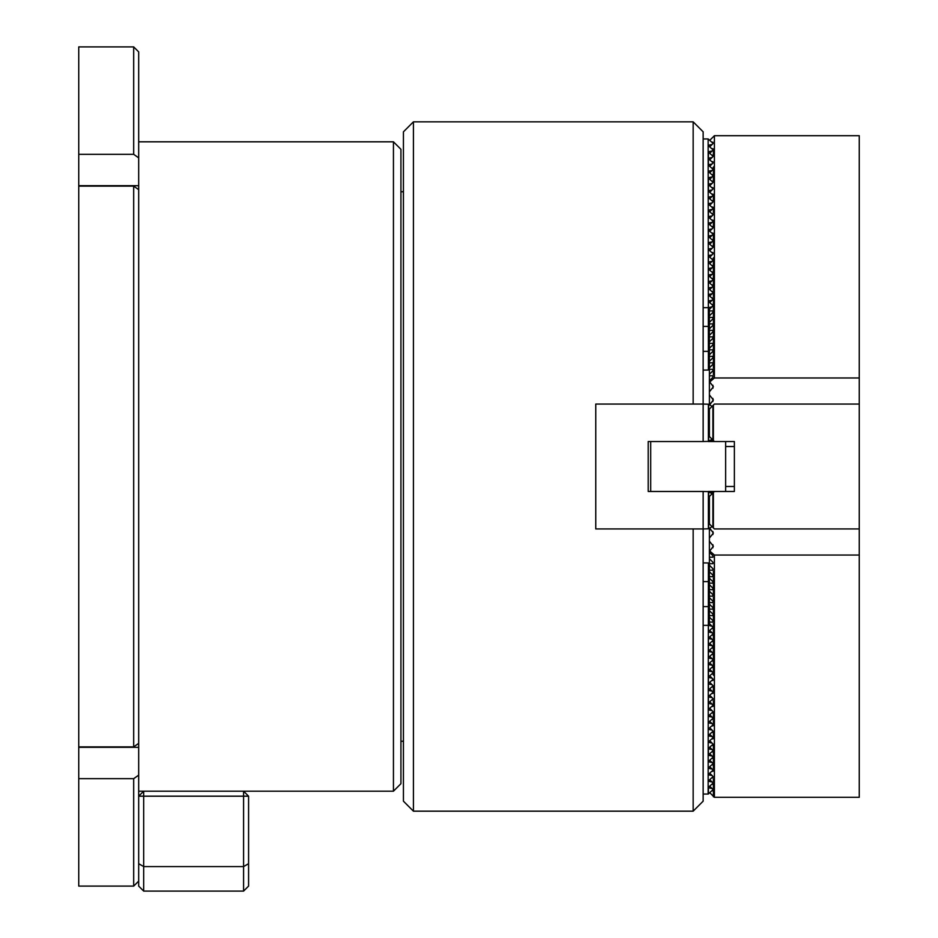 <?xml version="1.0" encoding="UTF-8"?>
<svg xmlns="http://www.w3.org/2000/svg" width="938" height="938" viewBox="0 0 938 938"><rect width="100%" height="100%" fill="white"/><g stroke="black" fill="none" stroke-linecap="round" stroke-linejoin="round"><path stroke-width="1.41" d="M138.683 881.11L133.688 886.105L133.688 778.669L78.745 778.669L78.745 46.9L133.688 46.9L133.688 154.324L78.745 154.324M133.688 886.105L78.745 886.105L78.745 778.669M78.745 746.883L133.688 746.883L133.688 186.123L78.745 186.123M133.688 778.669L138.683 775.14L138.683 863.699L143.678 866.583L143.678 891.1L243.587 891.1L243.587 866.583L143.678 866.583L143.678 796.186L248.582 796.186L248.582 886.105L243.587 891.1M133.688 186.123L138.683 189.652L138.683 743.353L133.688 746.883M138.683 775.14L138.683 743.353M133.688 46.9L138.683 51.895L138.683 157.865L133.688 154.324M138.683 189.652L138.683 157.865M393.444 141.814L400.936 149.306L400.936 783.699L393.444 791.191L393.444 141.814L138.683 141.814M138.683 791.191L143.678 791.191L143.678 796.186L138.683 796.186L143.678 791.191L243.587 791.191L248.582 796.186M248.582 863.699L243.587 866.583L243.587 791.191L393.444 791.191M143.678 891.1L138.683 886.105L138.683 863.699M712.106 493.763L708.401 491.618L708.401 528.798L703.148 528.938L703.148 801.181L693.159 811.171L693.159 528.938L595.759 528.938L595.759 404.067L703.148 404.067L703.148 441.528L648.205 441.528L648.205 491.477L703.148 491.477L703.148 528.938L693.159 528.938M693.159 404.067L693.159 121.834L703.148 131.824L703.148 404.067L708.401 404.208L708.401 441.388L712.106 439.242M413.424 811.171L403.434 801.181L403.434 131.824L413.424 121.834L413.424 811.171L693.159 811.171M703.148 528.938L595.759 528.938M708.401 491.618L703.148 491.477M703.148 441.528L708.401 441.388M712.106 406.342L708.401 404.208M708.401 528.798L712.106 526.664M708.143 441.528L714.393 441.528L709.398 436.533L709.398 409.062L714.393 404.067L859.255 404.067L859.255 528.938L714.393 528.938L709.398 523.943L709.398 496.472L714.393 491.477L708.143 491.477M650.702 491.477L650.702 441.528M725.637 441.528L725.637 491.477M712.903 527.449L712.903 492.954L710.629 492.907M714.393 491.477L734.372 491.477L734.372 441.528L714.393 441.528M710.629 440.098L712.903 440.051L710.84 439.969M713.396 405.052L713.396 440.532M713.396 492.473L713.396 527.953M713.138 640.361L708.647 644.289L708.647 645.039L712.106 645.766M713.138 646.857L708.647 650.773L708.647 651.523L712.106 652.262M713.138 653.34L708.647 657.268L708.647 658.019L712.106 658.746M713.138 659.836L708.647 663.752L708.647 664.503L712.106 665.241M713.138 666.32L708.647 670.248L708.647 670.998L712.106 671.725M713.138 672.816L708.647 676.732L708.647 677.482L712.106 678.209M713.138 679.3L708.647 683.227L708.647 683.978L712.106 684.705M713.138 685.784L708.647 689.711L708.647 690.462L712.106 691.189M713.138 692.279L708.647 696.207L708.647 696.946L712.106 697.684M713.138 698.763L708.647 702.691L708.647 703.441L712.106 704.168M713.138 705.259L708.647 709.175L708.647 709.925L712.106 710.664M713.138 711.743L708.647 715.671L708.647 716.421L712.106 717.148M713.138 718.238L708.647 722.154L708.647 722.905L712.106 723.632M713.138 724.722L708.647 728.65L708.647 729.401L712.106 730.127M713.138 731.206L708.647 735.134L708.647 735.884L712.106 736.611M713.138 737.702L708.647 741.63L708.647 742.368L712.106 743.107M713.138 744.186L708.647 748.114L708.647 748.864L712.106 749.591M713.138 750.681L708.647 754.598L708.647 755.348L712.106 756.087M713.138 757.165L708.647 761.093L708.647 761.844L712.106 762.571M713.138 763.661L708.647 767.577L708.647 768.328L712.106 769.066M713.138 770.145L708.647 774.073L708.647 774.823L712.106 775.55M713.138 776.641L708.647 780.557L708.647 781.307L712.106 782.034M713.138 783.124L708.647 787.052L708.647 787.803L712.106 788.53M713.138 789.608L708.143 794.052L708.401 562.976L703.148 562.906M713.138 633.877L708.647 637.805L708.647 638.544L712.106 639.282M713.138 627.381L708.647 631.309L708.647 632.06L712.106 632.787M708.143 581.63L703.148 581.63M703.148 606.605L708.143 606.605M708.143 625.341L703.148 625.341M708.401 775.398L708.401 774.518M708.401 787.498L708.401 793.982M703.148 794.052L708.143 794.052M708.647 637.805L708.647 638.544L708.647 637.805M708.647 631.309L708.647 632.06L708.647 631.309M708.401 625.271L712.106 626.303M708.647 787.052L708.647 787.803L708.647 787.052M708.647 780.557L708.647 781.307L708.647 780.557M708.647 774.073L708.647 774.823L708.647 774.073M708.647 767.577L708.647 768.328L708.647 767.577M708.647 761.093L708.647 761.844L708.647 761.093M708.647 754.598L708.647 755.348L708.647 754.598M708.647 748.114L708.647 748.864L708.647 748.114M708.647 741.63L708.647 742.368L708.647 741.63M708.647 735.134L708.647 735.884L708.647 735.134M708.647 728.65L708.647 729.401L708.647 728.65M708.647 722.154L708.647 722.905L708.647 722.154M708.647 715.671L708.647 716.421L708.647 715.671M708.647 709.175L708.647 709.925L708.647 709.175M708.647 702.691L708.647 703.441L708.647 702.691M708.647 696.207L708.647 696.946L708.647 696.207M708.647 689.711L708.647 690.462L708.647 689.711M708.647 683.227L708.647 683.978L708.647 683.227M708.647 676.732L708.647 677.482L708.647 676.732M708.647 670.248L708.647 670.998L708.647 670.248M708.647 663.752L708.647 664.503L708.647 663.752M708.647 657.268L708.647 658.019L708.647 657.268M708.647 650.773L708.647 651.523L708.647 650.773M708.647 644.289L708.647 645.039L708.647 644.289M709.398 564.008L708.401 562.976M709.398 593.496L708.647 594.094L709.398 594.997M708.647 594.094L708.647 594.844L708.647 594.094M709.398 587.012L708.647 587.598L709.398 588.513M708.647 587.598L708.647 588.349L708.647 587.598M708.401 581.56L709.398 582.017M709.398 606.476L708.647 607.824M709.398 599.992L708.647 600.578L709.398 601.493M708.647 600.578L708.647 601.328L708.647 600.578M709.398 607.718L708.401 606.675L708.401 595.419M712.106 287.239L708.647 287.966L708.647 288.716L713.138 292.644M712.106 280.743L708.647 281.482L708.647 282.232L713.138 286.149M712.106 274.259L708.647 274.986L708.647 275.737L713.138 279.665M712.106 267.764L708.647 268.502L708.647 269.253L713.138 273.169M712.106 261.28L708.647 262.007L708.647 262.757L713.138 266.685M712.106 254.796L708.647 255.523L708.647 256.273L713.138 260.189M712.106 248.3L708.647 249.027L708.647 249.778L713.138 253.706M712.106 241.816L708.647 242.543L708.647 243.294L713.138 247.222M712.106 235.321L708.647 236.059L708.647 236.798L713.138 240.726M712.106 228.837L708.647 229.564L708.647 230.314L713.138 234.242M712.106 222.341L708.647 223.08L708.647 223.83L713.138 227.746M712.106 215.857L708.647 216.584L708.647 217.335L713.138 221.262M712.106 209.362L708.647 210.1L708.647 210.851L713.138 214.767M712.106 202.878L708.647 203.605L708.647 204.355L713.138 208.283M712.106 196.394L708.647 197.121L708.647 197.871L713.138 201.799M712.106 189.898L708.647 190.637L708.647 191.375L713.138 195.303M712.106 183.414L708.647 184.141L708.647 184.892L713.138 188.819M712.106 176.919L708.647 177.657L708.647 178.408L713.138 182.324M712.106 170.435L708.647 171.162L708.647 171.912L713.138 175.84M712.106 163.939L708.647 164.678L708.647 165.428L713.138 169.344M712.106 157.455L708.647 158.182L708.647 158.932L713.138 162.86M712.106 150.971L708.647 151.698L708.647 152.448L713.138 156.365M712.106 144.475L708.647 145.202L708.647 145.953L713.138 149.881M703.148 370.1L708.401 370.029L708.143 138.953L713.138 143.397M712.106 293.723L708.647 294.45L708.647 295.2L713.138 299.128M712.106 300.219L708.647 300.946L708.647 301.696L713.138 305.612M703.148 307.664L708.143 307.664M708.143 326.401L703.148 326.401M703.148 351.375L708.143 351.375M708.143 138.953L703.148 138.953M708.401 370.029L709.398 368.997M708.647 287.966L708.647 288.716L708.647 287.966M708.647 281.482L708.647 282.232L708.647 281.482M708.647 274.986L708.647 275.737L708.647 274.986M708.647 268.502L708.647 269.253L708.647 268.502M708.647 262.007L708.647 262.757L708.647 262.007M708.647 255.523L708.647 256.273L708.647 255.523M708.647 249.027L708.647 249.778L708.647 249.027M708.647 242.543L708.647 243.294L708.647 242.543M708.647 236.059L708.647 236.798L708.647 236.059M708.647 229.564L708.647 230.314L708.647 229.564M708.647 223.08L708.647 223.83L708.647 223.08M708.647 216.584L708.647 217.335L708.647 216.584M708.647 210.1L708.647 210.851L708.647 210.1M708.647 203.605L708.647 204.355L708.647 203.605M708.647 197.121L708.647 197.871L708.647 197.121M708.647 190.637L708.647 191.375L708.647 190.637M708.647 184.141L708.647 184.892L708.647 184.141M708.647 177.657L708.647 178.408L708.647 177.657M708.647 171.162L708.647 171.912L708.647 171.162M708.647 164.678L708.647 165.428L708.647 164.678M708.647 158.182L708.647 158.932L708.647 158.182M708.647 151.698L708.647 152.448L708.647 151.698M708.647 145.202L708.647 145.953L708.647 145.202M712.106 306.703L708.401 307.734M708.647 300.946L708.647 301.696L708.647 300.946M708.647 294.45L708.647 295.2L708.647 294.45M708.401 331.102L708.401 326.318L709.398 325.287M709.398 338.008L708.647 338.161L709.398 339.509M709.398 331.513L708.647 331.677L709.398 333.013M708.647 331.677L708.647 332.427L708.647 331.677M708.647 325.181L709.398 326.53M709.398 350.988L708.401 351.445M709.398 344.492L708.647 344.656L709.398 345.993M708.647 344.656L708.647 345.407L708.647 344.656M708.647 338.161L708.647 338.911L708.647 338.161M709.749 792.669L714.393 797.3L714.393 555.038L709.398 550.712L709.398 528.223M709.398 550.712L709.398 552.212L712.903 555.718L712.903 557.207L709.398 557.207L709.398 558.696L712.903 562.214L712.903 563.691L709.398 563.691L709.398 565.192L712.903 568.698L712.903 570.187L709.398 570.187L709.398 571.676L712.903 575.182L712.903 576.671L709.398 576.671L709.398 578.171L712.903 581.677L712.903 583.155L709.398 583.155L709.398 584.655L712.903 588.161L712.903 589.65L709.398 589.65L709.398 591.151L712.903 594.657L712.903 596.134L709.398 596.134L709.398 597.635L712.903 601.141L712.903 602.63L709.398 602.63L709.398 604.131L712.903 607.636L712.903 609.114L709.398 609.114L709.398 610.615L712.903 614.12L712.903 615.609L709.398 615.609L709.398 617.098L712.903 620.604L712.903 622.093L709.398 622.093L709.398 623.594L712.903 627.1L712.903 628.577L712.106 628.577M709.398 557.207L709.398 552.212M709.398 563.691L709.398 558.696M709.398 570.187L709.398 565.192M709.398 576.671L709.398 571.676M709.398 583.155L709.398 578.171M709.398 589.65L709.398 584.655M709.398 596.134L709.398 591.151M709.398 602.63L709.398 597.635M709.398 609.114L709.398 604.131M709.398 615.609L709.398 610.615M709.398 622.093L709.398 617.098M710.465 492.813L713.255 492.626M709.398 538.119L713.396 533.042L709.832 528.399M709.398 530.486L710.652 529.231M712.903 555.718L712.903 557.207L712.903 555.718M712.903 562.214L712.903 563.691L712.903 562.214M712.903 568.698L712.903 570.187L712.903 568.698M712.903 575.182L712.903 576.671L712.903 575.182M712.903 581.677L712.903 583.155L712.903 581.677M712.903 588.161L712.903 589.65L712.903 588.161M712.903 594.657L712.903 596.134L712.903 594.657M712.903 601.141L712.903 602.63L712.903 601.141M712.903 607.636L712.903 609.114L712.903 607.636M712.903 614.12L712.903 615.609L712.903 614.12M712.903 620.604L712.903 622.093L712.903 620.604M712.903 627.1L712.903 627.956M709.749 630.442L712.903 633.584L712.903 635.073L712.106 635.073M712.903 633.584L712.903 634.44M709.749 636.925L712.903 640.079L712.903 641.557L712.106 641.557M712.903 640.079L712.903 640.935M709.749 643.421L712.903 646.563L712.903 648.052L712.106 648.052M712.903 646.563L712.903 647.419M709.749 649.905L712.903 653.059L712.903 654.536L712.106 654.536M712.903 653.059L712.903 653.915M709.749 656.389L712.903 659.543L712.903 661.032L712.106 661.032M712.903 659.543L712.903 660.399M709.749 662.885L712.903 666.039L712.903 667.516L712.106 667.516M712.903 666.039L712.903 666.895M709.749 669.369L712.903 672.523L712.903 674.012L712.106 674.012M712.903 672.523L712.903 673.378M709.749 675.864L712.903 679.006L712.903 680.496L712.106 680.496M712.903 679.006L712.903 679.862M709.749 682.348L712.903 685.502L712.903 686.979L712.106 686.979M712.903 685.502L712.903 686.358M709.749 688.844L712.903 691.986L712.903 693.475L712.106 693.475M712.903 691.986L712.903 692.842M709.749 695.328L712.903 698.482L712.903 699.959L712.106 699.959M712.903 698.482L712.903 699.338M709.749 701.823L712.903 704.966L712.903 706.455L712.106 706.455M712.903 704.966L712.903 705.822M709.749 708.307L712.903 711.461L712.903 712.939L712.106 712.939M712.903 711.461L712.903 712.317M709.749 714.791L712.903 717.945L712.903 719.434L712.106 719.434M712.903 717.945L712.903 718.801M709.749 721.287L712.903 724.429L712.903 725.918L712.106 725.918M712.903 724.429L712.903 725.285M709.749 727.771L712.903 730.925L712.903 732.402L712.106 732.402M712.903 730.925L712.903 731.781M709.749 734.266L712.903 737.409L712.903 738.898L712.106 738.898M712.903 737.409L712.903 738.265M709.749 740.75L712.903 743.904L712.903 745.382L712.106 745.382M712.903 743.904L712.903 744.76M709.749 747.246L712.903 750.388L712.903 751.877L712.106 751.877M712.903 750.388L712.903 751.244M709.749 753.73L712.903 756.884L712.903 758.361L712.106 758.361M712.903 756.884L712.903 757.74M709.749 760.214L712.903 763.368L712.903 764.857L712.106 764.857M712.903 763.368L712.903 764.224M709.749 766.709L712.903 769.852L712.903 771.341L712.106 771.341M712.903 769.852L712.903 770.708M709.749 773.193L712.903 776.347L712.903 777.837L712.106 777.837M712.903 776.347L712.903 777.203M709.749 779.689L712.903 782.831L712.903 784.32L712.106 784.32M712.903 782.831L712.903 783.687M709.749 786.173L712.903 789.327L712.903 790.804L712.106 790.804M712.903 789.327L712.903 790.183M714.393 555.038L859.255 555.038L859.255 797.3L714.393 797.3M859.255 555.038L859.255 528.938M713.396 796.808L713.396 779.068M709.996 550.712L713.396 546.244L709.398 541.167M710.84 493.036L712.868 493.001M712.704 493.165L711.027 493.142M709.398 404.782L709.398 309.411L712.903 305.905L712.903 304.416L712.903 305.905M709.398 382.294L714.393 377.967L714.393 135.705L709.749 140.337M714.393 377.967L859.255 377.967L859.255 135.705L714.393 135.705M712.106 142.201L712.903 142.201L712.903 143.678L709.749 146.832M712.903 142.822L712.903 143.678M712.106 148.685L712.903 148.685L712.903 150.174L709.749 153.316M712.903 149.318L712.903 150.174M712.106 155.169L712.903 155.169L712.903 156.658L709.749 159.812M712.903 155.802L712.903 156.658M712.106 161.664L712.903 161.664L712.903 163.142L709.749 166.296M712.903 162.286L712.903 163.142M712.106 168.148L712.903 168.148L712.903 169.637L709.749 172.791M712.903 168.781L712.903 169.637M712.106 174.644L712.903 174.644L712.903 176.121L709.749 179.275M712.903 175.265L712.903 176.121M712.106 181.128L712.903 181.128L712.903 182.617L709.749 185.759M712.903 181.761L712.903 182.617M712.106 187.623L712.903 187.623L712.903 189.101L709.749 192.255M712.903 188.245L712.903 189.101M712.106 194.107L712.903 194.107L712.903 195.596L709.749 198.739M712.903 194.741L712.903 195.596M712.106 200.603L712.903 200.603L712.903 202.08L709.749 205.234M712.903 201.224L712.903 202.08M712.106 207.087L712.903 207.087L712.903 208.576L709.749 211.718M712.903 207.72L712.903 208.576M712.106 213.571L712.903 213.571L712.903 215.06L709.749 218.214M712.903 214.204L712.903 215.06M712.106 220.067L712.903 220.067L712.903 221.544L709.749 224.698M712.903 220.688L712.903 221.544M712.106 226.55L712.903 226.55L712.903 228.04L709.749 231.182M712.903 227.184L712.903 228.04M712.106 233.046L712.903 233.046L712.903 234.523L709.749 237.677M712.903 233.668L712.903 234.523M712.106 239.53L712.903 239.53L712.903 241.019L709.749 244.161M712.903 240.163L712.903 241.019M712.106 246.026L712.903 246.026L712.903 247.503L709.749 250.657M712.903 246.647L712.903 247.503M712.106 252.51L712.903 252.51L712.903 253.999L709.749 257.141M712.903 253.143L712.903 253.999M712.106 258.994L712.903 258.994L712.903 260.483L709.749 263.637M712.903 259.627L712.903 260.483M712.106 265.489L712.903 265.489L712.903 266.967L709.749 270.121M712.903 266.111L712.903 266.967M712.106 271.973L712.903 271.973L712.903 273.462L709.749 276.604M712.903 272.606L712.903 273.462M712.106 278.469L712.903 278.469L712.903 279.946L709.749 283.1M712.903 279.09L712.903 279.946M712.106 284.953L712.903 284.953L712.903 286.442L709.749 289.584M712.903 285.586L712.903 286.442M712.106 291.448L712.903 291.448L712.903 292.926L709.749 296.08M712.903 292.07L712.903 292.926M712.106 297.932L712.903 297.932L712.903 299.421L709.749 302.564M712.903 298.565L712.903 299.421M712.106 304.416L712.903 305.049M709.398 310.912L712.903 310.912L712.903 312.401L709.398 315.907M712.903 310.912L712.903 312.401L712.903 310.912M709.398 317.396L712.903 317.396L712.903 318.885L709.398 322.391M712.903 317.396L712.903 318.885L712.903 317.396M709.398 323.891L712.903 323.891L712.903 325.369L709.398 328.875M712.903 323.891L712.903 325.369L712.903 323.891M709.398 330.375L712.903 330.375L712.903 331.864L709.398 335.37M712.903 330.375L712.903 331.864L712.903 330.375M709.398 336.871L712.903 336.871L712.903 338.348L709.398 341.854M712.903 336.871L712.903 338.348L712.903 336.871M709.398 343.355L712.903 343.355L712.903 344.844L709.398 348.35M712.903 343.355L712.903 344.844L712.903 343.355M709.398 349.851L712.903 349.851L712.903 351.328L709.398 354.834M712.903 349.851L712.903 351.328L712.903 349.851M709.398 356.334L712.903 356.334L712.903 357.824L709.398 361.329M712.903 356.334L712.903 357.824L712.903 356.334M709.398 362.818L712.903 362.818L712.903 364.307L709.398 367.813M712.903 362.818L712.903 364.307L712.903 362.818M709.398 369.314L712.903 369.314L712.903 370.791L709.398 374.297M712.903 369.314L712.903 370.791L712.903 369.314M709.398 375.798L712.903 375.798L712.903 377.287L709.398 380.793M712.903 375.798L712.903 377.287L712.903 375.798M710.652 403.762L709.398 402.519M709.832 404.606L713.396 399.963L709.398 394.886M713.255 440.379L710.465 440.192M859.255 404.067L859.255 377.967M709.398 391.838L713.396 386.761L709.996 382.294M711.027 439.863L712.704 439.84M78.745 185.689L138.683 185.689M78.745 747.316L138.683 747.316M708.647 404.348L708.647 441.235M708.647 491.77L708.647 528.657M712.903 405.556L712.903 440.039M708.647 625.576L708.647 607.074M708.647 581.865L708.647 563.421M708.647 369.584L708.647 351.14M708.647 325.932L708.647 307.43M712.903 547.757L712.903 544.732M712.903 534.554L712.903 531.529M712.903 388.273L712.903 385.248M712.903 401.476L712.903 398.451M403.434 191.762L400.936 191.762M403.434 741.243L400.936 741.243M413.424 121.834L693.159 121.834M725.637 486.482L734.372 486.482M725.637 446.523L734.372 446.523M708.401 755.055L708.401 748.559M708.401 735.58L708.401 736.459M708.401 709.62L708.401 696.653M708.401 690.157L708.401 665.077M708.401 645.614L708.401 658.593M708.401 651.23L708.401 639.13M708.401 630.055L708.401 627.862M708.401 337.586L708.401 326.318M708.401 344.082L708.401 338.466M708.401 164.982L708.401 152.003M708.401 190.93L708.401 177.95M708.401 216.889L708.401 210.405M708.401 236.353L708.401 229.869M708.401 262.312L708.401 255.828M708.401 288.271L708.401 275.291M713.396 770.848L713.396 753.108M713.396 757.869L713.396 744.889M713.396 738.405L713.396 731.91M713.396 725.426L713.396 720.665M713.396 718.93L713.396 712.446M713.396 705.962L713.396 701.202M713.396 692.983L713.396 686.487M713.396 662.263L713.396 675.243M713.396 667.024L713.396 655.768M713.396 660.528L713.396 636.304M713.396 641.064L713.396 629.82M713.396 634.58L713.396 623.324M713.396 621.601L713.396 603.861M713.396 602.137L713.396 597.377M713.396 595.642L713.396 577.902M713.396 576.178L713.396 571.418M713.396 166.917L713.396 179.897M713.396 155.673L713.396 149.177M713.396 181.62L713.396 175.136M713.396 212.34L713.396 207.579M713.396 201.095L713.396 194.6M713.396 227.043L713.396 220.559M713.396 246.518L713.396 233.539M713.396 257.762L713.396 270.742M713.396 307.957L713.396 303.197M713.396 277.226L713.396 265.982M713.396 290.205L713.396 272.477M713.396 296.701L713.396 291.941M713.396 316.165L713.396 298.425M713.396 366.359L713.396 348.631M713.396 322.66L713.396 311.404M713.396 335.628L713.396 317.9M713.396 348.608L713.396 330.868M713.396 355.103L713.396 343.847M713.396 361.587L713.396 356.827M713.396 368.083L713.396 363.323M713.396 374.567L713.396 369.807"/></g></svg>
